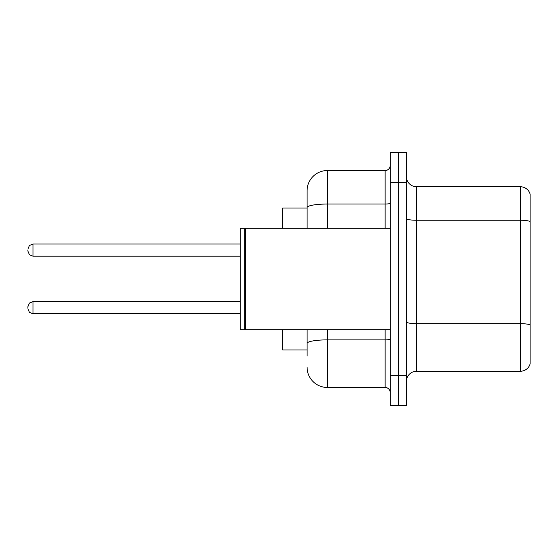 <?xml version="1.0" encoding="UTF-8"?>
<svg xmlns="http://www.w3.org/2000/svg" width="558" height="558" viewBox="0 0 558 558"><rect width="100%" height="100%" fill="white"/><g stroke="black" fill="none" stroke-linecap="round" stroke-linejoin="round"><path stroke-width="0.84" d="M307.081 208.036L282.753 208.036L282.753 228.313M307.081 349.964L282.753 349.964L282.753 329.687M406.426 381.386A10.135 10.135 0 0 1 416.561 371.251L520.37 371.251L520.37 186.749L416.561 186.749A10.135 10.135 0 0 1 406.426 176.614A10.135 10.135 0 0 0 416.561 186.749L416.561 371.251M398.314 375.304L398.314 405.715L406.426 405.715L406.426 375.304L398.314 375.304L398.314 405.715L390.202 405.715L390.202 375.304L398.314 375.304L398.314 182.696L398.314 375.304M390.202 375.304L390.202 152.285L398.314 152.285L398.314 182.696L398.314 152.285L406.426 152.285L406.426 375.304M530.1 194.051A10.135 10.135 0 0 0 520.37 186.749A10.135 10.135 0 0 1 530.1 194.051L530.1 363.949A10.135 10.135 0 0 1 520.37 371.251M307.081 356.046L307.081 329.687M327.358 329.687L327.358 387.468L385.139 387.468L385.139 329.687M307.081 228.313L307.081 190.808A20.276 20.276 0 0 1 327.358 170.532L385.139 170.532A5.071 5.071 0 0 0 390.202 165.461M327.358 170.532L327.358 204.04A20.276 3.522 180 0 0 307.081 207.562L307.081 190.808M390.202 392.539A5.071 5.071 0 0 0 385.139 387.468M327.358 387.468A20.276 20.276 0 0 1 307.081 367.192M27.9 307.688L27.9 306.677L27.9 307.688M27.9 250.11L27.9 251.121L27.9 250.11M245.75 329.687L245.241 329.178L245.241 228.822L245.75 228.313L245.75 329.687L390.202 329.687M244.739 329.687L240.177 329.687L240.177 228.313L244.739 228.313L244.739 329.687L245.241 329.178M530.1 221.526A10.135 1.758 180 0 0 520.37 220.257L416.561 220.257A10.135 1.758 0 0 1 406.426 218.499M530.1 324.923A10.135 1.758 180 0 0 520.37 323.661L416.561 323.661A10.135 1.758 0 0 1 406.426 321.896M406.426 182.696L390.202 182.696M390.202 338.999A5.071 0.879 0 0 1 385.139 339.878L327.358 339.878A20.276 3.522 180 0 0 307.081 343.4M327.358 228.313L327.358 204.04L385.139 204.04L385.139 170.532M385.139 228.313L385.139 204.04A5.071 0.879 0 0 0 390.202 203.161M27.9 306.677L29.414 303.064L32.971 301.606L32.971 313.77L240.177 313.77M240.177 244.027L32.971 244.027L32.971 256.192L29.414 254.734L27.9 251.121M245.241 228.822L244.739 228.313M245.75 228.313L390.202 228.313M32.971 301.606L240.177 301.606M32.971 313.77L29.414 312.313L27.9 308.7M32.971 256.192L240.177 256.192M32.971 244.027L29.414 245.485L27.9 249.098"/></g></svg>
